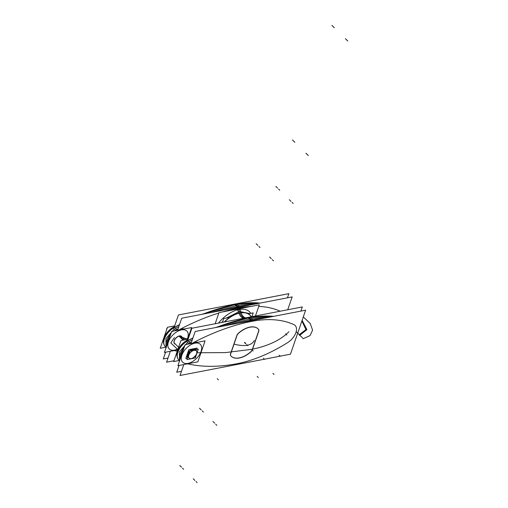 <?xml version="1.0" encoding="UTF-8"?>
<svg xmlns="http://www.w3.org/2000/svg" width="508" height="508" viewBox="0 0 508 508"><rect width="100%" height="100%" fill="white"/><g stroke="black" fill="none" stroke-linecap="round" stroke-linejoin="round"><path stroke-width="0.76" d="M181.458 371.323L176.733 372.237L179.057 365.481M300.888 311.099L302.324 306.94L191.884 328.244L187.687 340.417M177.152 356.724A13.049 7.487 -45.4 0 1 187.871 339.884A13.049 7.487 -45.4 0 0 177.152 356.724M180.791 357.264A13.049 7.487 -45.4 0 1 182.359 352.698A13.049 7.487 -45.4 0 0 180.791 357.264M192.869 343.198A13.049 7.487 -45.4 0 1 195.536 342.506A13.049 7.487 -45.4 0 0 192.869 343.198M177.07 356.064A13.049 7.487 -45.4 0 1 187.808 340.074A13.049 7.487 134.6 0 0 177.07 356.064A13.049 7.487 -45.4 0 1 187.808 340.074A13.049 7.487 134.6 0 0 177.07 356.064A13.049 7.487 -45.4 0 1 187.808 340.074M195.307 342.322A0.489 0.324 82.6 0 1 195.574 342.678M194.958 343.173A12.56 7.207 134.6 0 0 181.883 355.13A12.56 7.207 134.6 0 0 187.998 363.379A12.56 7.207 134.6 0 0 201.073 351.428A12.56 7.207 134.6 0 0 194.958 343.173A12.56 7.207 134.6 0 0 181.883 355.13A12.56 7.207 134.6 0 0 187.998 363.379A12.56 7.207 134.6 0 0 201.073 351.428A12.56 7.207 134.6 0 0 194.958 343.173A12.56 7.207 134.6 0 0 181.883 355.13A12.56 7.207 134.6 0 0 187.998 363.379A12.56 7.207 134.6 0 0 201.073 351.428A12.56 7.207 134.6 0 0 194.958 343.173A12.56 7.207 134.6 0 0 181.883 355.13A12.56 7.207 134.6 0 0 187.998 363.379A12.56 7.207 134.6 0 0 201.073 351.428A12.56 7.207 134.6 0 0 194.958 343.173A12.56 7.207 134.6 0 0 181.883 355.13A12.56 7.207 134.6 0 0 187.998 363.379A12.56 7.207 134.6 0 0 201.073 351.428A12.56 7.207 134.6 0 0 194.958 343.173M180.613 357.772A13.049 7.487 -45.4 0 1 182.632 351.917A13.049 7.487 134.6 0 0 180.613 357.772A13.049 7.487 -45.4 0 1 182.632 351.917A13.049 7.487 134.6 0 0 180.613 357.772M187.604 363.836A199.752 114.598 134.6 0 0 237.299 363.645A199.752 114.598 134.6 0 1 187.604 363.836A199.752 114.598 134.6 0 0 237.299 363.645A199.752 114.598 134.6 0 1 187.604 363.836A199.752 114.598 134.6 0 0 237.299 363.645A128.53 73.736 134.6 0 0 287.693 342.57A12.656 7.264 134.6 0 0 295.904 332.594A12.656 7.264 134.6 0 0 293.878 324.599A128.53 73.736 134.6 0 0 251.86 321.348A199.752 114.598 134.6 0 0 193.307 342.671A13.049 7.487 -45.4 0 1 194.64 342.329L194.812 342.5A13.049 7.487 134.6 0 0 192.151 343.338A13.049 7.487 -45.4 0 1 194.812 342.5A13.049 7.487 -45.4 0 1 197.231 342.354M197.841 361.861L177.883 365.709L185.115 344.691L205.073 340.843L197.841 361.861M194.062 342.563L194.335 342.913M194.285 342.748A13.049 7.487 -45.4 0 1 196.825 342.436A13.049 7.487 -45.4 0 0 194.285 342.748M191.021 343.548L195.174 331.495L305.613 310.185L290.468 354.178L180.029 375.482L183.782 364.573M194.64 342.329A13.049 7.487 -45.4 0 1 197.663 342.271A13.049 7.487 -45.4 0 0 194.64 342.329L194.812 342.5A13.049 7.487 134.6 0 0 192.151 343.338A13.049 7.487 -45.4 0 1 194.812 342.5L194.64 342.329A13.049 7.487 -45.4 0 1 197.663 342.271A13.049 7.487 -45.4 0 0 194.64 342.329A13.049 7.487 -45.4 0 0 193.307 342.671A13.049 7.487 -45.4 0 1 194.64 342.329A13.049 7.487 -45.4 0 0 193.307 342.671A199.752 114.598 134.6 0 1 251.86 321.348A199.752 114.598 134.6 0 0 193.307 342.671A199.752 114.598 134.6 0 1 251.86 321.348A199.752 114.598 134.6 0 0 193.307 342.671M238.633 333A19.31 11.081 -45.4 0 1 258.356 329.152A19.31 11.081 134.6 0 0 238.633 333A19.31 11.081 -45.4 0 1 258.356 329.152A19.31 11.081 134.6 0 0 238.633 333A19.31 11.081 134.6 0 1 258.356 329.152M258.382 329.184A3.893 2.235 -45.4 0 1 258.566 331.324A3.893 2.235 134.6 0 0 258.382 329.184A3.893 2.235 -45.4 0 1 258.566 331.324A3.893 2.235 134.6 0 0 258.382 329.184A3.893 2.235 -45.4 0 1 258.566 331.324M258.515 331.476L252.368 349.333M252.317 349.479A3.893 2.235 -45.4 0 1 250.527 351.993A19.31 11.081 -45.4 0 1 230.778 355.803A19.31 11.081 134.6 0 0 250.527 351.993A3.893 2.235 134.6 0 0 252.317 349.479A3.893 2.235 -45.4 0 1 250.527 351.993A19.31 11.081 -45.4 0 1 230.778 355.803A19.31 11.081 134.6 0 0 250.527 351.993A3.893 2.235 134.6 0 0 252.317 349.479A3.893 2.235 -45.4 0 1 250.527 351.993A19.31 11.081 134.6 0 1 230.778 355.803M230.651 355.644A3.893 2.235 -45.4 0 1 230.486 354.044A3.893 2.235 134.6 0 0 230.651 355.644A3.893 2.235 -45.4 0 1 230.486 354.044A3.893 2.235 134.6 0 0 230.651 355.644A3.893 2.235 -45.4 0 1 230.486 354.044M230.594 353.67L236.842 335.515M236.982 335.166A3.893 2.235 -45.4 0 1 238.22 333.381A3.893 2.235 134.6 0 0 236.982 335.166A3.893 2.235 -45.4 0 1 238.22 333.381A3.893 2.235 134.6 0 0 236.982 335.166A3.893 2.235 -45.4 0 1 238.22 333.381M188.697 343.44A0.972 0.368 61.4 0 1 189.103 343.922M252.628 319.691A0.972 0.616 79.5 0 1 253.041 320.332M190.551 343.643A0.972 0.375 -118.3 0 0 190.157 342.964A0.972 0.375 61.7 0 1 190.551 343.643A0.972 0.375 -118.3 0 0 190.157 342.964A0.972 0.375 61.7 0 1 190.551 343.643A0.972 0.375 -118.3 0 0 190.157 342.964M190.056 342.856A200.73 115.157 -45.4 0 1 191.535 342.062A200.73 115.157 134.6 0 0 190.056 342.856A200.73 115.157 -45.4 0 1 191.535 342.062A200.73 115.157 134.6 0 0 190.056 342.856L187.896 340.722A200.73 115.157 -45.4 0 1 192.9 338.093A200.73 115.157 134.6 0 0 187.896 340.722L190.056 342.856L187.896 340.722A200.73 115.157 -45.4 0 1 192.9 338.093A200.73 115.157 134.6 0 0 187.896 340.722M237.547 323.317A200.73 115.157 -45.4 0 1 251.562 320.002A200.73 115.157 134.6 0 0 237.547 323.317A200.73 115.157 -45.4 0 1 251.562 320.002L249.409 317.875A200.73 115.157 134.6 0 0 217.03 327.279A200.73 115.157 -45.4 0 1 249.409 317.875L251.562 320.002A200.73 115.157 134.6 0 0 237.547 323.317M251.657 320.116A0.972 0.61 79.1 0 1 251.866 320.554A0.972 0.61 -100.9 0 0 251.657 320.116A0.972 0.61 79.1 0 1 251.866 320.554A0.972 0.61 -100.9 0 0 251.657 320.116A0.972 0.61 -100.9 0 1 251.866 320.554M183.058 350.685A13.049 7.487 134.6 0 0 180.378 358.451A13.049 7.487 -45.4 0 1 183.058 350.685A13.049 7.487 134.6 0 0 180.378 358.451A13.049 7.487 134.6 0 1 183.058 350.685M179.769 360.229A13.633 7.823 -45.4 0 1 184.118 347.593A13.633 7.823 134.6 0 0 179.769 360.229A13.633 7.823 -45.4 0 1 184.118 347.593A13.633 7.823 134.6 0 0 179.769 360.229M187.992 344.138A13.633 7.823 -45.4 0 1 188.836 343.567A13.633 7.823 134.6 0 0 187.992 344.138A13.633 7.823 -45.4 0 1 188.836 343.567A13.633 7.823 134.6 0 0 187.992 344.138M237.299 363.645A128.53 73.736 134.6 0 0 287.693 342.57A12.656 7.264 134.6 0 0 295.904 332.594A12.656 7.264 134.6 0 0 293.878 324.599A128.53 73.736 134.6 0 0 251.86 321.348A128.53 73.736 134.6 0 1 293.878 324.599A128.53 73.736 134.6 0 0 251.86 321.348A128.53 73.736 134.6 0 1 293.878 324.599A12.656 7.264 134.6 0 1 295.904 332.594A12.656 7.264 134.6 0 1 287.693 342.57A12.656 7.264 134.6 0 0 295.904 332.594A12.656 7.264 134.6 0 0 293.878 324.599A12.656 7.264 134.6 0 1 295.904 332.594A12.656 7.264 134.6 0 1 287.693 342.57A128.53 73.736 134.6 0 1 237.299 363.645A128.53 73.736 134.6 0 0 287.693 342.57A128.53 73.736 134.6 0 1 237.299 363.645M252.743 319.78A129.508 74.295 -45.4 0 1 262.414 318.522A129.508 74.295 134.6 0 0 252.743 319.78A129.508 74.295 -45.4 0 1 262.414 318.522A129.508 74.295 134.6 0 0 252.743 319.78M273.583 316.37A129.508 74.295 -45.4 0 0 248.329 317.957L250.704 320.3A129.508 74.295 -45.4 0 1 261.341 318.726M269.634 317.125L251.562 318.618M250.381 318.834L249.352 317.817L250.381 318.834L224.701 325.793M250.584 317.652A129.508 74.295 -45.4 0 1 273.24 316.433A129.508 74.295 134.6 0 0 250.584 317.652A129.508 74.295 -45.4 0 1 273.24 316.433A129.508 74.295 134.6 0 0 250.584 317.652A129.508 74.295 -45.4 0 1 273.24 316.433M192.97 337.89A200.73 115.157 -45.4 0 0 186.538 341.293L188.912 343.643A200.73 115.157 -45.4 0 1 191.465 342.265M216.249 327.425A200.73 115.157 -45.4 0 1 250.476 317.544L252.851 319.888A200.73 115.157 -45.4 0 0 239.236 322.993M192.291 339.871L188.874 341.687L187.839 340.665L188.874 341.687M187.655 342.398L179.337 351.898L179.603 360.705L178.613 359.734A13.633 7.823 -45.4 0 1 186.576 341.332M179.807 360.121A13.633 7.823 -45.4 0 1 183.991 347.974M188.354 344.068A13.633 7.823 -45.4 0 1 190.691 342.69M178.721 359.842A13.633 7.823 -45.4 0 1 186.684 341.44A13.633 7.823 134.6 0 0 178.721 359.842M186.131 341.332A0.972 0.368 61.4 0 1 186.214 341.217L187.465 340.538A0.972 0.375 61.7 0 1 187.782 340.62A0.972 0.375 -118.3 0 0 187.465 340.538A0.972 0.375 61.7 0 1 187.782 340.62A0.972 0.375 -118.3 0 0 187.465 340.538A0.972 0.375 61.7 0 1 187.782 340.62M186.214 341.217A0.972 0.368 61.4 0 1 186.754 341.522M248.952 317.703A0.972 0.61 79.1 0 1 249.276 317.773A0.972 0.61 -100.9 0 0 248.952 317.703L215.227 327.622L250.133 317.481A0.972 0.616 79.5 0 1 250.685 317.773M238.316 333.477A19.31 11.081 -45.4 0 1 258.21 328.994A19.31 11.081 -45.4 0 1 258.705 329.546M238.881 332.988A3.893 2.235 134.6 0 0 236.906 335.769M230.759 353.625A3.893 2.235 134.6 0 0 230.943 355.975M251.06 351.733A19.31 11.081 -45.4 0 1 231.165 356.21A19.31 11.081 -45.4 0 1 230.676 355.663M250.495 352.222A3.893 2.235 134.6 0 0 252.47 349.434M252.298 349.949L258.801 331.07M258.616 331.584A3.893 2.235 134.6 0 0 258.432 329.235A3.893 2.235 134.6 0 0 258.42 329.216M237.077 335.261L230.581 354.14M179.362 360.47L173.679 361.563L180.918 340.544L188.125 339.154M267.989 313.563L227.698 321.335M224.212 322.009A23.305 13.373 134.6 0 1 241.097 312.668A7.791 5.143 -97.4 0 0 245.472 317.83M244.475 318.021A7.791 4.896 79.1 0 1 240.049 313.023A23.197 13.31 134.6 0 0 224.542 321.945A23.197 13.31 134.6 0 1 240.049 313.023A7.791 4.896 -100.9 0 0 244.475 318.021A7.791 4.896 79.1 0 1 240.049 313.023L238.849 309.55A25.317 14.522 -45.4 0 1 250.8 313.347A25.317 14.522 -45.4 0 0 238.849 309.55A25.317 14.522 -45.4 0 1 250.8 313.347A25.317 14.522 -45.4 0 0 238.849 309.55L240.049 313.023A23.197 13.31 134.6 0 0 224.542 321.945A23.197 13.31 134.6 0 1 240.049 313.023A7.791 4.896 -100.9 0 0 244.475 318.021A7.791 4.896 79.1 0 1 240.049 313.023L238.849 309.55A25.317 14.522 -45.4 0 0 218.478 323.113A25.317 14.522 -45.4 0 1 238.849 309.55A25.317 14.522 -45.4 0 0 218.478 323.113A25.317 14.522 -45.4 0 1 238.849 309.55M251.219 316.719A23.305 13.373 134.6 0 0 238.862 313.099A7.791 4.629 -104.2 0 0 243.307 318.243M251.428 317.252A23.197 13.31 134.6 0 0 240.049 313.023A23.197 13.31 134.6 0 1 251.143 316.732A23.197 13.31 134.6 0 0 240.049 313.023A23.197 13.31 134.6 0 0 224.542 321.945M238.989 313.442L237.56 309.651M226.377 318.059L239.509 311.461L240.081 313.112L239.509 311.461L249.65 313.569M241.205 313.017L239.998 309.181M221.704 322.491L222.802 321.323M255.473 315.9L259.277 304.851L218.986 312.623L215.151 323.755M251.924 316.586L253.194 312.89L248.355 313.823M229.711 317.417L223.755 318.567L222.453 322.345M168.008 358.045L163.284 358.953L165.608 352.203M287.439 297.821L288.874 293.656L178.429 314.966L174.238 327.139M163.703 343.446A13.049 7.487 -45.4 0 1 174.422 326.606A13.049 7.487 -45.4 0 0 163.703 343.446M167.335 343.986A13.049 7.487 -45.4 0 1 168.91 339.414A13.049 7.487 -45.4 0 0 167.335 343.986M179.419 329.914A13.049 7.487 -45.4 0 1 182.086 329.228A13.049 7.487 -45.4 0 0 179.419 329.914M163.62 342.779A13.049 7.487 -45.4 0 1 174.358 326.796A13.049 7.487 134.6 0 0 163.62 342.779A13.049 7.487 -45.4 0 1 174.358 326.796A13.049 7.487 134.6 0 0 163.62 342.779A13.049 7.487 -45.4 0 1 174.358 326.796M181.858 329.044A0.489 0.324 82.6 0 1 182.124 329.394M187.147 339.344A12.56 7.207 134.6 0 0 181.508 329.889A12.56 7.207 134.6 0 1 187.147 339.344A12.56 7.207 134.6 0 0 181.508 329.889A12.56 7.207 134.6 0 1 187.147 339.344A12.56 7.207 134.6 0 0 181.508 329.889A12.56 7.207 134.6 0 0 168.434 341.846A12.56 7.207 134.6 0 0 174.549 350.101A12.56 7.207 134.6 0 0 178.06 348.85A12.56 7.207 134.6 0 1 174.549 350.101A12.56 7.207 134.6 0 0 178.06 348.85A12.56 7.207 134.6 0 1 174.549 350.101A12.56 7.207 134.6 0 0 178.06 348.85M167.164 344.488A13.049 7.487 -45.4 0 1 169.177 338.633A13.049 7.487 134.6 0 0 167.164 344.488A13.049 7.487 -45.4 0 1 169.177 338.633A13.049 7.487 134.6 0 0 167.164 344.488M218.846 313.023A199.752 114.598 134.6 0 0 179.857 329.394A199.752 114.598 134.6 0 1 218.846 313.023A199.752 114.598 134.6 0 0 179.857 329.394A199.752 114.598 134.6 0 1 218.846 313.023A199.752 114.598 134.6 0 0 179.857 329.394A13.049 7.487 -45.4 0 1 181.185 329.051L181.356 329.222A13.049 7.487 134.6 0 0 178.702 330.054A13.049 7.487 -45.4 0 1 181.356 329.222A13.049 7.487 -45.4 0 1 183.775 329.076M177.705 349.872L164.427 352.431L171.666 331.413L191.624 327.565L187.598 339.255M181.508 329.889A12.56 7.207 134.6 0 0 168.434 341.846A12.56 7.207 134.6 0 0 174.549 350.101A12.56 7.207 134.6 0 1 168.434 341.846A12.56 7.207 134.6 0 1 181.508 329.889A12.56 7.207 134.6 0 0 168.434 341.846A12.56 7.207 134.6 0 0 174.549 350.101A12.56 7.207 134.6 0 1 168.434 341.846A12.56 7.207 134.6 0 1 181.508 329.889M174.523 343.649A5.061 2.902 134.6 0 0 175.368 344.075A5.061 2.902 -45.4 0 1 174.161 340.741A5.061 2.902 -45.4 0 1 178.359 336.264A5.061 2.902 -45.4 0 1 182.074 337.287A5.061 2.902 134.6 0 0 181.68 336.499M180.613 329.286L180.88 329.635M180.835 329.47A13.049 7.487 -45.4 0 1 183.369 329.152A13.049 7.487 -45.4 0 0 180.835 329.47M173.952 360.782L166.573 362.204L170.332 351.295M287.744 309.753L292.163 296.907L181.724 318.211L177.559 330.276M181.185 329.051A13.049 7.487 -45.4 0 1 184.207 328.994A13.049 7.487 -45.4 0 0 181.185 329.051L181.356 329.222A13.049 7.487 134.6 0 0 178.702 330.054A13.049 7.487 -45.4 0 1 181.356 329.222L181.185 329.051A13.049 7.487 -45.4 0 1 184.207 328.994A13.049 7.487 -45.4 0 0 181.185 329.051A13.049 7.487 -45.4 0 0 179.857 329.394A13.049 7.487 -45.4 0 1 181.185 329.051A13.049 7.487 -45.4 0 0 179.857 329.394M174.155 350.552A199.752 114.598 134.6 0 0 177.248 351.206A199.752 114.598 134.6 0 1 174.155 350.552A199.752 114.598 134.6 0 0 177.248 351.206A199.752 114.598 134.6 0 1 174.155 350.552A199.752 114.598 134.6 0 0 177.248 351.206M280.187 311.207A128.53 73.736 134.6 0 0 258.737 306.413A128.53 73.736 134.6 0 1 280.187 311.207A128.53 73.736 134.6 0 0 258.737 306.413A128.53 73.736 134.6 0 1 280.187 311.207A128.53 73.736 134.6 0 0 258.737 306.413M250.793 306.489A128.53 73.736 134.6 0 0 238.411 308.064A128.53 73.736 134.6 0 1 250.793 306.489A128.53 73.736 134.6 0 0 238.411 308.064A128.53 73.736 134.6 0 1 250.793 306.489A128.53 73.736 134.6 0 0 238.411 308.064A199.752 114.598 134.6 0 0 222.294 311.982A199.752 114.598 134.6 0 1 238.411 308.064A199.752 114.598 134.6 0 0 222.294 311.982A199.752 114.598 134.6 0 1 238.411 308.064A199.752 114.598 134.6 0 0 222.294 311.982M175.247 330.156A0.972 0.368 61.4 0 1 175.654 330.645M239.179 306.407A0.972 0.616 79.5 0 1 239.592 307.048M177.101 330.365A0.972 0.375 -118.3 0 0 176.708 329.686A0.972 0.375 61.7 0 1 177.101 330.365A0.972 0.375 -118.3 0 0 176.708 329.686A0.972 0.375 61.7 0 1 177.101 330.365A0.972 0.375 -118.3 0 0 176.708 329.686M176.606 329.571A200.73 115.157 -45.4 0 1 178.086 328.784A200.73 115.157 134.6 0 0 176.606 329.571A200.73 115.157 -45.4 0 1 178.086 328.784A200.73 115.157 134.6 0 0 176.606 329.571L174.447 327.444A200.73 115.157 -45.4 0 1 179.451 324.809A200.73 115.157 134.6 0 0 174.447 327.444L176.606 329.571L174.447 327.444A200.73 115.157 -45.4 0 1 179.451 324.809A200.73 115.157 134.6 0 0 174.447 327.444M224.091 310.039A200.73 115.157 -45.4 0 1 238.112 306.724A200.73 115.157 134.6 0 0 224.091 310.039A200.73 115.157 -45.4 0 1 238.112 306.724L235.96 304.597A200.73 115.157 134.6 0 0 203.581 313.995A200.73 115.157 -45.4 0 1 235.96 304.597L238.112 306.724A200.73 115.157 134.6 0 0 224.091 310.039M238.22 306.832L235.845 304.489A0.972 0.61 -100.9 0 0 235.502 304.419A0.972 0.61 79.1 0 1 235.826 304.489L238.22 306.832A0.972 0.61 79.1 0 1 238.417 307.276A0.972 0.61 -100.9 0 0 238.208 306.832A0.972 0.61 79.1 0 1 238.417 307.276A0.972 0.61 -100.9 0 0 238.208 306.832A0.972 0.61 -100.9 0 1 238.417 307.276M169.602 337.401A13.049 7.487 134.6 0 0 166.929 345.173A13.049 7.487 -45.4 0 1 169.602 337.401A13.049 7.487 134.6 0 0 166.929 345.173A13.049 7.487 134.6 0 1 169.602 337.401M166.319 346.945A13.633 7.823 -45.4 0 1 170.669 334.315A13.633 7.823 134.6 0 0 166.319 346.945A13.633 7.823 -45.4 0 1 170.669 334.315A13.633 7.823 134.6 0 0 166.319 346.945M174.536 330.86A13.633 7.823 -45.4 0 1 175.387 330.289A13.633 7.823 134.6 0 0 174.536 330.86A13.633 7.823 -45.4 0 1 175.387 330.289A13.633 7.823 134.6 0 0 174.536 330.86M239.293 306.502A129.508 74.295 -45.4 0 1 248.964 305.245A129.508 74.295 134.6 0 0 239.293 306.502A129.508 74.295 -45.4 0 1 248.964 305.245A129.508 74.295 134.6 0 0 239.293 306.502M260.128 303.086A129.508 74.295 -45.4 0 0 234.874 304.679L237.249 307.022A129.508 74.295 -45.4 0 1 247.891 305.448M256.184 303.848L238.106 305.333M236.931 305.556L235.903 304.54L236.931 305.556L211.252 312.515M237.134 304.375A129.508 74.295 -45.4 0 1 259.791 303.155A129.508 74.295 134.6 0 0 237.134 304.375A129.508 74.295 -45.4 0 1 259.791 303.155A129.508 74.295 134.6 0 0 237.134 304.375A129.508 74.295 -45.4 0 1 259.791 303.155M179.521 324.612A200.73 115.157 -45.4 0 0 173.088 328.016L175.463 330.359A200.73 115.157 -45.4 0 1 178.016 328.981M202.8 314.147A200.73 115.157 -45.4 0 1 237.026 304.267L239.401 306.61A200.73 115.157 -45.4 0 0 225.781 309.715M178.835 326.593L175.419 328.403L174.39 327.387L175.419 328.403M174.206 329.12L165.887 338.62L166.154 347.428L165.164 346.45A13.633 7.823 -45.4 0 1 173.12 328.054M166.351 346.843A13.633 7.823 -45.4 0 1 170.536 334.689M174.904 330.791A13.633 7.823 -45.4 0 1 177.241 329.406M165.271 346.558A13.633 7.823 -45.4 0 1 173.228 328.162A13.633 7.823 134.6 0 0 165.271 346.558M172.682 328.054A0.972 0.368 61.4 0 1 172.764 327.939L174.015 327.26A0.972 0.375 61.7 0 1 174.327 327.343A0.972 0.375 -118.3 0 0 174.015 327.26A0.972 0.375 61.7 0 1 174.327 327.343A0.972 0.375 -118.3 0 0 174.015 327.26A0.972 0.375 61.7 0 1 174.327 327.343M172.764 327.939A0.972 0.368 61.4 0 1 173.304 328.244M235.502 304.419L201.771 314.344L236.677 304.197A0.972 0.616 79.5 0 1 237.236 304.495M165.906 347.186L160.23 348.285L167.469 327.266L174.676 325.876M174.365 340.595A5.061 2.902 134.6 0 0 174.581 343.706A5.061 2.902 134.6 0 0 175.476 344.183M181.585 336.391A5.061 2.902 134.6 0 0 177.66 336.62A5.061 2.902 134.6 0 0 174.161 340.741A5.061 2.902 134.6 0 0 174.473 343.599M182.181 337.395A5.061 2.902 134.6 0 0 181.693 336.499A5.061 2.902 134.6 0 0 177.641 336.804A5.061 2.902 134.6 0 0 174.187 341.103M198.304 349.193L189.948 350.806L186.919 359.6L195.275 357.988L198.304 349.193M196.755 353.212A5.258 3.016 134.6 0 0 194.069 350.164A5.258 3.016 -45.4 0 1 196.628 353.619A5.258 3.016 -45.4 0 1 191.154 358.629A5.258 3.016 -45.4 0 1 188.595 355.175A5.258 3.016 -45.4 0 1 194.069 350.164A5.258 3.016 134.6 0 0 188.595 355.175A5.258 3.016 134.6 0 0 191.154 358.629A5.258 3.016 134.6 0 0 196.698 353.403M191.027 358.635A5.124 2.94 134.6 0 0 191.586 358.521A5.124 2.94 134.6 0 0 196.723 353.314A5.124 2.94 134.6 0 0 193.859 350.406L193.592 349.377A5.88 3.372 134.6 0 1 196.088 349.618M195.853 349.663A5.747 3.296 134.6 0 0 193.923 349.498A5.747 3.296 -45.4 0 1 195.853 349.663A5.747 3.296 134.6 0 0 193.923 349.498A5.747 3.296 134.6 0 0 191.592 350.488A5.747 3.296 -45.4 0 1 193.923 349.498A5.747 3.296 134.6 0 0 191.592 350.488A5.747 3.296 -45.4 0 1 193.923 349.498A5.747 3.296 -45.4 0 1 195.853 349.663A5.747 3.296 134.6 0 0 193.923 349.498A5.747 3.296 134.6 0 0 191.592 350.488M191.522 358.54A5.124 2.94 134.6 0 1 188.773 355.225A5.124 2.94 134.6 0 1 194.354 350.31L194.215 349.574M194.196 349.453L194.158 349.269A5.88 3.372 134.6 0 0 191.135 350.577M189.535 352.006A5.88 3.372 134.6 0 0 187.649 357.486M187.744 357.207A5.747 3.296 -45.4 0 1 189.376 352.476A5.747 3.296 134.6 0 0 187.744 357.207A5.747 3.296 -45.4 0 1 189.376 352.476A5.747 3.296 134.6 0 0 187.744 357.207A5.747 3.296 134.6 0 1 189.376 352.476M194.024 349.288L193.624 348.888A5.747 3.296 -45.4 0 1 195.783 349.453A5.747 3.296 134.6 0 0 193.624 348.888A5.747 3.296 134.6 0 1 195.783 349.453M193.611 348.882L193.516 348.78A5.747 3.296 134.6 0 0 188.589 351.942A5.747 3.296 134.6 0 0 187.154 356.819M194.304 349.561A5.747 3.296 134.6 0 0 191.999 350.406M189.224 352.92A5.747 3.296 134.6 0 0 187.801 357.048M187.23 354.895A5.747 3.296 -45.4 0 1 192.805 349.072M187.585 357.676A5.88 3.372 -45.4 0 1 187.211 354.959A5.88 3.372 -45.4 0 1 193.104 348.99A5.88 3.372 -45.4 0 1 193.745 348.863M187.63 357.543A5.747 3.296 134.6 0 1 188.138 352.838A5.747 3.296 134.6 0 1 193.04 349.002A5.747 3.296 134.6 0 0 188.138 352.838A5.747 3.296 134.6 0 0 187.63 357.543A5.747 3.296 -45.4 0 1 188.138 352.838A5.747 3.296 -45.4 0 1 193.04 349.002A5.747 3.296 134.6 0 0 187.236 354.851M193.18 348.971A5.88 3.372 -45.4 0 1 196.113 349.612M195.751 349.682A5.747 3.296 134.6 0 0 193.751 349.663M193.484 349.402L192.964 348.888M196.679 349.504L197.167 348.069L193.358 348.805M193.129 348.85L188.817 349.682L185.788 358.483L187.414 358.165M183.083 340.125L179.057 336.15M183.54 340.043L179.495 336.042M217.03 327.279A200.73 115.157 -45.4 0 1 249.409 317.875A200.73 115.157 134.6 0 0 217.03 327.279A200.73 115.157 -45.4 0 1 249.409 317.875L251.562 320.002M179.661 360.547A13.633 7.823 -45.4 0 1 177.99 351.86A13.633 7.823 -45.4 0 1 186.684 341.44A13.633 7.823 134.6 0 0 177.99 351.86A13.633 7.823 134.6 0 0 179.661 360.547A13.633 7.823 -45.4 0 1 177.99 351.86A13.633 7.823 -45.4 0 1 186.684 341.44M182.074 337.293L187.681 339.242L182.074 337.293A5.061 2.902 134.6 0 0 178.359 336.264A5.061 2.902 134.6 0 0 174.161 340.741A5.061 2.902 -45.4 0 1 178.359 336.264A5.061 2.902 -45.4 0 1 182.074 337.287L187.681 339.242L182.074 337.293A5.061 2.902 -45.4 0 0 178.359 336.264A5.061 2.902 -45.4 0 0 174.161 340.741A5.061 2.902 134.6 0 0 175.368 344.075A5.061 2.902 -45.4 0 1 174.161 340.741A5.061 2.902 -45.4 0 0 175.368 344.075M181.14 337.115L180.473 337.014L181.14 337.115M288.925 331.743C280.295 340.29 267.837 346.158 251.53 349.358L225.482 352.596L197.079 352.762L225.482 352.596L251.53 349.358L225.482 352.596L197.079 352.762L225.482 352.596L251.53 349.358L225.482 352.596L197.079 352.762L225.482 352.596L251.53 349.358L225.482 352.596L197.079 352.762L225.482 352.596L251.53 349.358C267.837 346.158 280.295 340.29 288.925 331.743C280.295 340.29 267.837 346.158 251.53 349.358C267.837 346.158 280.295 340.29 288.925 331.743C280.295 340.29 267.837 346.158 251.53 349.358C267.837 346.158 280.295 340.29 288.925 331.743C280.295 340.29 267.837 346.158 251.53 349.358C267.837 346.158 280.295 340.29 288.925 331.743M194.875 342.392L195.148 342.76M180.797 337.325L181.115 337.375L180.797 337.325M182.124 337.572L187.255 339.325L182.124 337.572M178.029 349.79L170.771 342.906L174.441 337.547L170.771 342.906L178.029 349.79L170.771 342.906L174.441 337.547L170.771 342.906L178.029 349.79L170.771 342.906L174.441 337.547L170.771 342.906L178.029 349.79L170.771 342.906L174.441 337.547L170.771 342.906L178.029 349.79M234.594 344.297C245.015 346.812 251.6 345.542 254.349 340.487C251.6 345.542 245.015 346.812 234.594 344.297C245.015 346.812 251.6 345.542 254.349 340.487C251.6 345.542 245.015 346.812 234.594 344.297M195.961 481.482L197.098 482.6M251.631 319.875A0.972 0.61 79.1 0 1 252.051 320.523M292.062 202.394L293.199 203.511M272.332 259.69L273.469 260.807M285.667 333.902L286.804 335.02M215.69 424.186L216.827 425.304M212.966 421.494L214.103 422.618M249.301 317.767L251.676 320.11L249.301 317.767M193.237 478.79L194.374 479.908M289.338 199.701L290.474 200.825M345.396 38.678L347.77 41.021M269.608 256.997L270.745 258.121M305.937 153.27L308.312 155.613M270.173 257.556L271.31 258.68M289.903 200.266L291.04 201.384M193.808 479.349L194.945 480.473M187.166 340.703A0.972 0.375 61.6 0 1 187.731 340.995M213.538 422.053L214.668 423.177M244.532 342.633L245.669 343.751M264.541 359.346L263.404 358.229M258.293 377.501L257.156 376.377M244.627 342.36L245.764 343.484M274.06 374.46L272.923 373.336M302.673 338.049L296.412 331.87L302.673 338.049M280.314 356.305L279.178 355.187M247.821 345.694L246.685 344.576L247.821 345.694M300.463 325.145L298.469 330.937L300.463 325.145M301.898 320.973L305.943 329.571L299.06 334.835L305.943 329.571L301.898 320.973L305.943 329.571L299.06 334.835L305.943 329.571L301.898 320.973M303.295 316.922L310.191 323.463L312.604 330.156L310.045 335.623L303.035 338.753L310.045 335.623L312.604 330.156L310.191 323.463L303.295 316.922L310.191 323.463L312.604 330.156L310.045 335.623L303.035 338.753L310.045 335.623L312.604 330.156L310.191 323.463L303.295 316.922M299.625 335.394L306.915 329.648L302.114 320.358L306.915 329.648L299.625 335.394L306.915 329.648L302.114 320.358L306.915 329.648L299.625 335.394M251.143 316.732A23.197 13.31 134.6 0 0 240.049 313.023A23.197 13.31 134.6 0 1 251.143 316.732M253.162 350.965L252.025 349.847L253.162 350.965M203.581 313.995A200.73 115.157 -45.4 0 1 235.96 304.597A200.73 115.157 134.6 0 0 203.581 313.995A200.73 115.157 -45.4 0 1 235.96 304.597L238.112 306.724M166.205 347.269A13.633 7.823 -45.4 0 1 164.541 338.576A13.633 7.823 -45.4 0 1 173.228 328.162A13.633 7.823 134.6 0 0 164.541 338.576A13.633 7.823 134.6 0 0 166.205 347.269A13.633 7.823 -45.4 0 1 164.541 338.576A13.633 7.823 -45.4 0 1 173.228 328.162M181.426 329.108L181.693 329.476M182.512 468.198L183.648 469.322M238.182 306.597A0.972 0.61 79.1 0 1 238.601 307.238M278.613 189.116L279.743 190.233M258.883 246.405L260.02 247.529M202.241 410.902L203.378 412.026M199.517 408.216L200.654 409.334M179.788 465.512L180.924 466.63M275.888 186.423L277.019 187.547M331.946 25.4L334.321 27.743M256.159 243.719L257.296 244.837M292.487 139.986L294.862 142.335M256.724 244.278L257.861 245.402M276.454 186.982L277.59 188.106M180.353 466.071L181.489 467.189M173.711 327.425A0.972 0.375 61.6 0 1 174.282 327.711M200.082 408.775L201.219 409.899M191.154 358.629A5.258 3.016 134.6 0 0 196.628 353.619A5.258 3.016 134.6 0 0 194.069 350.164A5.258 3.016 134.6 0 0 188.595 355.175A5.258 3.016 134.6 0 0 191.154 358.629A5.258 3.016 -45.4 0 1 188.595 355.175A5.258 3.016 -45.4 0 1 194.069 350.164A5.258 3.016 -45.4 0 1 196.628 353.619A5.258 3.016 -45.4 0 1 191.154 358.629A5.258 3.016 134.6 0 0 196.628 353.619A5.258 3.016 134.6 0 0 194.069 350.164A5.258 3.016 134.6 0 0 188.595 355.175A5.258 3.016 134.6 0 0 191.154 358.629M194.037 350.018L193.948 349.618M193.351 348.933L193.758 349.339M179.28 336.086L183.325 340.081M195.675 357.422L194.545 356.305L195.675 357.422M218.37 379.825L217.234 378.708L218.37 379.825M166.516 328.632L166.872 328.987L166.516 328.632M179.699 360.801L178.664 359.785M186.328 341.205L182.499 344.291L179.769 347.612L177.4 352.711L177.038 355.244L177.419 357.74L177.044 355.232L177.413 352.654L179.851 347.491L182.474 344.322L186.328 341.205M250.177 317.475L273.729 316.338L250.177 317.475M258.045 328.835L258.623 329.406M231.578 356.616L231 356.045M187.89 339.839L180.727 345.516L176.987 353.13L180.727 345.516L187.89 339.839M166.243 347.523L165.214 346.5M172.879 327.927L169.05 331.006L166.319 334.334L163.951 339.433L163.589 341.967L163.97 344.462L163.589 341.954L163.963 339.369L166.402 334.213L169.018 331.038L172.879 327.927M236.722 304.19L260.274 303.06L236.722 304.19M174.434 326.561L167.278 332.238L163.538 339.852L167.278 332.238L174.434 326.561M184.645 339.827L180.797 336.023M178.6 347.269L174.092 342.817"/></g></svg>
